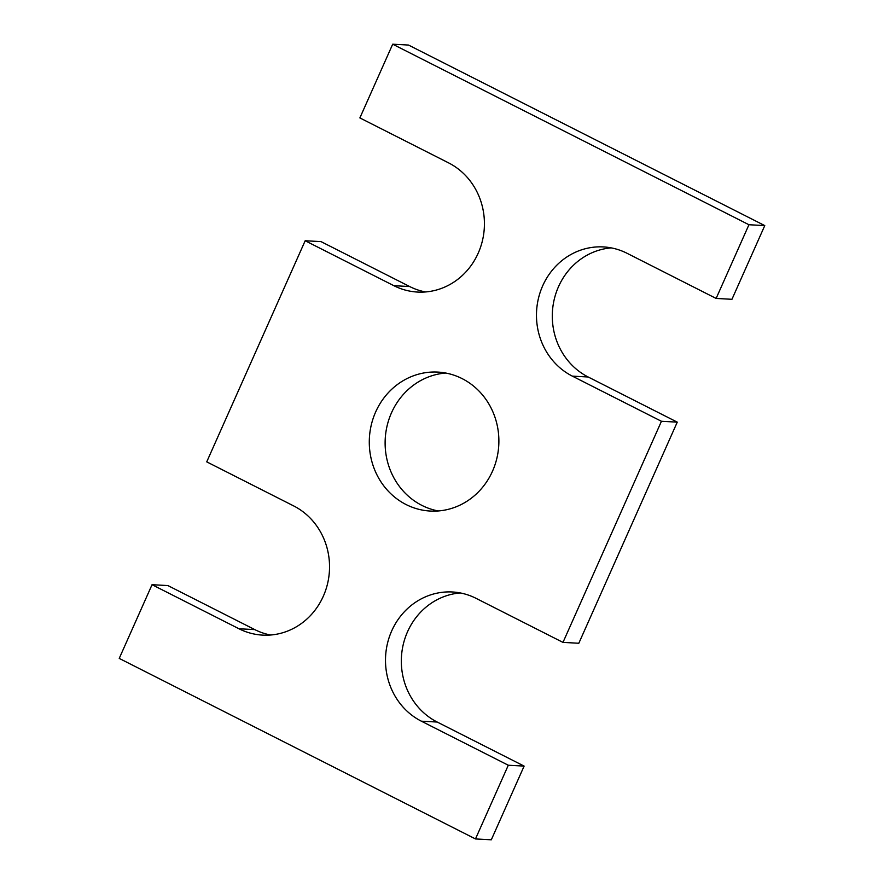 <?xml version="1.0" encoding="UTF-8"?>
<svg xmlns="http://www.w3.org/2000/svg" width="884" height="884" viewBox="0 0 884 884"><rect width="100%" height="100%" fill="white"/><g stroke="black" fill="none" stroke-linecap="round" stroke-linejoin="round"><path stroke-width="1.33" d="M716.128 298.438L748.947 224.735L392.695 44.2L359.876 117.915L448.553 162.855A67.891 63.206 93.1 0 1 482.421 240.735A67.891 63.206 93.1 0 1 417.535 292.063A67.891 63.206 93.1 0 1 393.866 285.687L305.179 240.746L206.734 461.857L293.665 505.913A67.891 63.206 93.1 0 1 327.533 583.794A67.891 63.206 93.1 0 1 262.647 635.121A67.891 63.206 93.1 0 1 238.967 628.756L152.048 584.7L119.23 658.403L475.481 838.938L508.3 765.235L421.37 721.189A67.891 63.206 93.1 0 1 387.501 643.309A67.891 63.206 93.1 0 1 452.387 591.982A67.891 63.206 93.1 0 1 476.067 598.346L562.986 642.392L661.442 421.281L572.346 376.131A67.891 63.206 93.1 0 1 538.478 298.251A67.891 63.206 93.1 0 1 603.363 246.923A67.891 63.206 93.1 0 1 627.043 253.288L716.128 298.438L731.952 299.3L764.77 225.597L748.947 224.735M562.986 642.392L578.821 643.254L677.266 422.143L588.169 376.993A67.891 63.206 93.1 0 1 553.428 303.278A67.891 63.206 93.1 0 1 611.242 247.885M677.266 422.143L661.442 421.281M475.481 838.938L491.305 839.8L524.124 766.096L437.193 722.04A67.891 63.206 93.1 0 1 402.463 648.326A67.891 63.206 93.1 0 1 460.277 592.943M524.124 766.096L508.3 765.235M270.581 635.01A67.891 63.206 93.1 0 1 254.791 629.607L167.872 585.562L152.048 584.7M425.48 291.952A67.891 63.206 93.1 0 1 409.69 286.549L321.002 241.608L305.179 240.746M764.77 225.597L408.518 45.062L392.695 44.2M438.265 510.963A69.582 64.786 93.1 0 1 421.878 505.383A69.582 64.786 93.1 0 1 386.297 429.723A69.582 64.786 93.1 0 1 445.735 373.037M406.054 504.532A69.582 64.786 93.1 0 1 371.346 424.696A69.582 64.786 93.1 0 1 437.856 372.087A69.582 64.786 93.1 0 1 498.775 445.072A69.582 64.786 93.1 0 1 430.32 511.051A69.582 64.786 93.1 0 1 406.054 504.532M588.169 376.993L572.346 376.131M437.193 722.04L421.37 721.189M254.791 629.607L238.967 628.756M409.69 286.549L393.866 285.687"/></g></svg>

